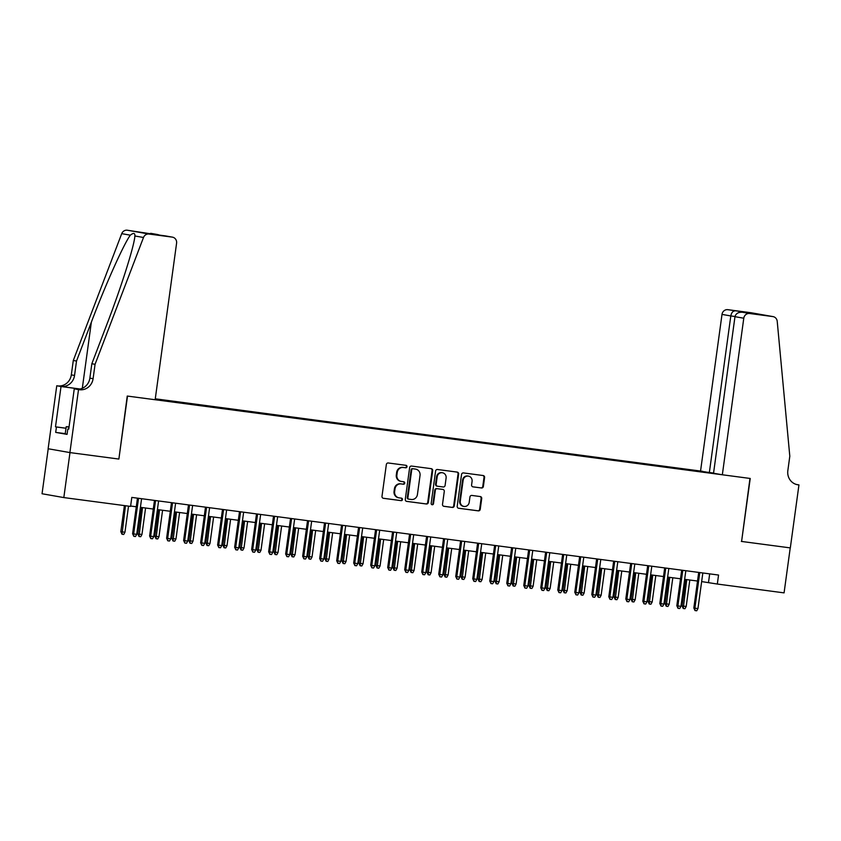 <?xml version="1.0" encoding="UTF-8"?>
<svg xmlns="http://www.w3.org/2000/svg" width="841" height="841" viewBox="0 0 841 841"><rect width="100%" height="100%" fill="white"/><g stroke="black" fill="none" stroke-linecap="round" stroke-linejoin="round"><path stroke-width="1.26" d="M407.002 466.713A1.251 1.177 100 0 0 405.993 465.325L388.258 462.981A1.787 1.682 100 0 0 386.345 464.526L381.993 496.316A1.787 1.682 100 0 0 383.422 498.303L401.157 500.647A1.251 1.177 100 0 0 402.492 499.565A1.251 1.177 100 0 0 401.493 498.177L399.202 497.872A5.708 5.393 100 0 1 394.639 491.512L394.997 488.863A5.708 5.393 100 0 1 401.115 483.922L403.407 484.227A1.251 1.177 100 0 0 404.752 483.144A1.251 1.177 100 0 0 403.743 481.756L401.451 481.451A5.708 5.393 100 0 1 396.889 475.091L397.246 472.442A5.708 5.393 100 0 1 403.365 467.491L405.656 467.796A1.251 1.177 100 0 0 407.002 466.713M401.241 481.42L400.652 481.315A5.708 5.393 100 0 1 396.3 474.986L396.658 472.337A5.708 5.393 100 0 1 402.776 467.386L405.068 467.691A1.251 1.177 100 0 0 405.646 465.273M383.149 498.24L400.568 500.542A1.251 1.177 100 0 0 401.136 498.135M398.991 497.84L398.403 497.735A5.708 5.393 100 0 1 394.051 491.407L394.408 488.758A5.708 5.393 100 0 1 400.526 483.817L402.818 484.122A1.251 1.177 100 0 0 403.386 481.704M481.462 487.99A1.787 1.682 100 0 0 483.375 486.445L484.595 477.52A1.787 1.682 100 0 0 483.165 475.533L463.465 472.926A1.787 1.682 100 0 0 461.551 474.471L457.199 506.271A1.787 1.682 100 0 0 458.629 508.258L478.329 510.865A1.787 1.682 100 0 0 480.232 509.32L481.714 498.545A1.787 1.682 100 0 0 480.285 496.558L471.854 495.433A1.787 1.682 100 0 0 469.94 496.978L469.215 502.329A4.773 4.499 100 0 1 463.917 506.429A4.773 4.499 100 0 1 460.279 501.141L463.149 480.211A4.773 4.499 100 0 1 468.437 476.111A4.773 4.499 100 0 1 472.074 481.399L471.601 484.889A1.787 1.682 100 0 0 473.031 486.876L480.873 487.885A1.787 1.682 100 0 0 482.787 486.34L484.006 477.415A1.787 1.682 100 0 0 482.85 475.491M741.342 541.415L790.235 547.89L784.075 592.873L717.32 584.043L718.55 575.044L131.806 497.409L130.576 506.408L63.821 497.578L69.982 452.595L118.875 459.06L127.506 396.079L749.972 478.434L741.594 541.446L750.225 478.466L722.335 474.776L743.78 318.224L734.981 316.679L713.536 473.231L722.335 474.776M432.673 470.655A1.787 1.682 100 0 0 431.244 468.668L411.554 466.061A1.787 1.682 100 0 0 409.641 467.607L405.278 499.396A1.787 1.682 100 0 0 406.708 501.383L426.408 503.99A1.787 1.682 100 0 0 428.321 502.445L432.673 470.655L432.085 470.55A1.787 1.682 100 0 0 430.939 468.626M437.509 469.499L457.21 472.095A1.787 1.682 100 0 1 458.629 474.082L454.277 505.883A1.787 1.682 100 0 1 452.363 507.428L443.932 506.314A1.787 1.682 100 0 1 442.513 504.327L444.279 491.428A1.787 1.682 100 0 0 442.85 489.441L437.257 488.705A1.787 1.682 100 0 0 435.344 490.25L433.504 503.675A1.251 1.177 100 0 1 432.116 504.747A1.251 1.177 100 0 1 431.17 503.36L435.596 471.044A1.787 1.682 100 0 1 437.509 469.499M713.557 473.052L155.27 398.802M702.855 471.359L155.259 398.907M155.154 399.633L720.033 474.377M48.21 448.768L42.05 493.751L63.821 497.578M701.646 581.583L717.32 584.043M130.628 506.03L136.284 506.776M140.415 507.323L153.293 509.036M157.414 509.572L170.303 511.286M174.423 511.822L187.312 513.536M191.433 514.082L204.31 515.785M208.442 516.332L221.32 518.035M225.451 518.582L238.329 520.285M242.46 520.831L255.338 522.534M259.459 523.081L272.347 524.784M276.468 525.331L289.346 527.034M293.477 527.58L306.355 529.283M310.487 529.83L323.365 531.533M327.496 532.08L340.374 533.783M344.495 534.329L357.383 536.032M361.504 536.579L374.392 538.282M378.513 538.829L391.391 540.532M395.522 541.078L408.4 542.781M412.532 543.328L425.409 545.031M429.53 545.578L442.419 547.281M446.539 547.827L459.428 549.53M463.549 550.077L476.426 551.78M480.558 552.327L493.436 554.03M497.567 554.576L510.445 556.29M514.576 556.826L527.454 558.54M531.575 559.086L544.463 560.789M548.584 561.336L561.462 563.039M565.594 563.586L578.471 565.289M582.603 565.835L595.481 567.538M599.612 568.085L612.49 569.788M616.611 570.335L629.499 572.038M633.62 572.584L646.508 574.287M650.629 574.834L663.507 576.537M667.638 577.084L680.516 578.787M684.648 579.333L697.525 581.036M709.678 573.867L708.5 582.487M704.884 472.369L704.968 471.727M118.875 459.06L127.254 396.048L155.143 399.738L176.589 243.186A5.445 5.151 100 0 0 172.226 237.109L149.004 234.04A5.445 5.151 100 0 0 143.496 237.488L95.065 364.311L93.088 378.702A12.72 12.005 -80 0 1 79.453 389.719L78.518 389.604L69.898 452.584L48.126 448.747L56.757 385.767L61.025 386.524L55.495 426.829L65.987 428.216M406.434 501.32L425.819 503.885A1.787 1.682 100 0 0 427.733 502.34L432.085 470.55M413.047 468.773A1.251 1.177 100 0 0 411.712 469.856L407.885 497.767A1.251 1.177 100 0 0 408.884 499.155L411.302 499.48A5.708 5.393 100 0 0 417.42 494.529L420.037 475.459A5.708 5.393 100 0 0 415.465 469.099L412.458 468.668A1.251 1.177 100 0 0 411.123 469.751L411.712 469.856M408.789 499.144L408.295 499.049A1.251 1.177 100 0 1 407.296 497.662L411.123 469.751M415.307 469.068A5.708 5.393 100 0 0 414.876 468.994L415.465 469.099M412.458 468.668L414.876 468.994M443.659 506.25L451.775 507.323A1.787 1.682 100 0 0 453.688 505.777L458.04 473.988A1.787 1.682 100 0 0 456.894 472.064M442.398 489.367A1.787 1.682 100 0 0 442.261 489.336L436.668 488.6A1.787 1.682 100 0 0 434.755 490.145L432.915 503.57L433.504 503.675M431.832 504.653A1.251 1.177 100 0 0 432.915 503.57M446.108 478.045A4.773 4.499 100 0 0 442.471 472.758A4.773 4.499 100 0 0 437.173 476.868L436.164 484.237A1.787 1.682 100 0 0 437.593 486.235L443.186 486.971A1.787 1.682 100 0 0 445.099 485.425L446.108 478.045M442.471 472.758L441.882 472.663A4.773 4.499 100 0 0 436.584 476.763L437.173 476.868M437.457 486.203L437.005 486.13A1.787 1.682 100 0 1 435.575 484.143L436.584 476.763M472.747 486.813L480.873 487.885M468.437 476.111L467.848 476.006A4.773 4.499 100 0 0 462.561 480.106L463.149 480.211M463.917 506.429L463.328 506.335A4.773 4.499 100 0 1 459.691 501.036L462.561 480.106M458.345 508.195L477.741 510.76A1.787 1.682 100 0 0 479.654 509.215L481.126 498.44A1.787 1.682 100 0 0 479.98 496.516M124.952 532.258L123.711 534.466L122.008 534.235L120.831 531.67L124.952 532.258L128.526 506.135M122.008 534.235L125.467 505.735M120.831 531.67L124.394 505.588M137.461 498.156L132.594 533.73L133.656 533.919L138.534 498.303M136.715 534.329L135.475 536.537L133.782 536.306L133.656 533.919L136.715 534.329L141.593 498.702M133.782 536.306L132.594 533.73M67.08 434.177L65.209 433.893L66.197 426.702L69.046 426.892M69.015 427.123L66.197 426.702M95.065 364.311L91.837 363.743L106.691 324.857C121.041 287.717 134.35 245.751 134.886 235.974C135.075 232.925 133.551 232.652 130.334 235.175C123.806 243.89 105.398 284.962 91.364 322.156L76.51 361.041L74.544 375.443A12.72 12.005 -80 0 1 60.909 386.461L56.757 385.767M76.51 361.041L73.293 360.474L71.317 374.876A12.72 12.005 -80 0 1 57.693 385.893M79.453 389.719L76.237 389.152A12.72 12.005 -80 0 0 89.871 378.135L91.837 363.743M172.226 237.109L127.243 230.213L149.004 234.04M134.76 236.973L134.886 235.974L143.496 237.488M130.334 235.175L121.724 233.661L73.293 360.474M78.518 389.604L74.26 388.847L68.741 429.152L67.795 428.994L68.741 429.12M65.241 433.651L55.695 432.39L67.059 434.387L67.795 428.994M55.695 432.39L56.442 426.997L55.495 426.829M69.898 452.584L118.623 459.028M74.26 388.847L77.246 389.246M80.116 389.005L60.909 386.461M79.979 389.026L61.025 386.524M121.724 233.661A5.445 5.151 -80 0 1 127.243 230.213M65.987 428.258L56.442 426.997M151.075 234.008L143.916 232.747M157.488 234.523L159.716 235.144M700.564 470.949L722.009 314.397A5.445 5.151 -80 0 1 727.854 309.677L751.066 312.747A5.445 5.151 -80 0 1 751.265 312.778L773.037 316.605A5.445 5.151 100 0 1 777.221 321.336L789.804 456.221L787.838 470.624A12.72 12.005 100 0 0 797.541 484.721A12.72 12.005 100 0 0 798.014 484.794L798.95 484.921L790.319 547.901L741.594 541.446M727.854 309.677L748.995 312.778L756.7 314.135L742.592 312.263L749.615 313.504L772.837 316.573L751.066 312.747M796.501 484.49L798.95 484.921M709.362 472.495L730.808 315.943L722.009 314.397M749.615 313.504A5.445 5.151 100 0 0 743.78 318.224M734.876 310.918C732.826 311.033 731.46 312.715 730.808 315.943L735.013 316.5M748.995 312.778L747.849 312.968M734.981 316.679C735.864 313.483 738.398 312.022 742.592 312.263L756.606 314.124M141.95 534.508L140.72 536.716L139.017 536.484L137.829 533.919L141.95 534.508L145.588 508.006M139.017 536.484L142.518 507.607M137.829 533.919L141.456 507.47M158.96 536.758L157.73 538.965L156.027 538.734L154.839 536.169L158.96 536.758L162.586 510.266M156.027 538.734L159.527 509.856M154.839 536.169L158.465 509.72M175.969 539.007L174.728 541.215L173.036 540.994L171.848 538.419L175.969 539.007L179.596 512.516M173.036 540.994L176.536 512.106M171.848 538.419L175.475 511.969M192.978 541.257L191.737 543.465L190.034 543.244L188.857 540.668L192.978 541.257L196.605 514.766M190.034 543.244L193.546 514.356M188.857 540.668L192.484 514.219M154.471 500.416L149.603 535.98L150.655 536.169L155.543 500.553M153.724 536.579L152.484 538.787L150.781 538.555L150.655 536.169L153.724 536.579L158.602 500.952M150.781 538.555L149.603 535.98M171.48 502.666L166.613 538.229L167.664 538.419L172.542 502.802M170.734 538.829L169.493 541.036L167.79 540.805L167.664 538.419L170.734 538.829L175.611 503.212M167.79 540.805L166.613 538.229M188.489 504.915L183.611 540.479L184.673 540.668L189.551 505.052M187.732 541.078L186.502 543.286L184.799 543.055L184.673 540.668L187.732 541.078L192.61 505.462M184.799 543.055L183.611 540.479M205.498 507.165L200.621 542.739L201.682 542.918L206.56 507.302M204.741 543.328L203.511 545.536L201.808 545.304L201.682 542.918L204.741 543.328L209.619 507.712M201.808 545.304L200.621 542.739M209.987 543.507L208.747 545.714L207.044 545.494L205.866 542.918L209.987 543.507L213.614 517.015M207.044 545.494L210.555 516.605M205.866 542.918L209.483 516.469M222.508 509.415L217.63 544.989L218.692 545.168L223.569 509.551M221.751 545.578L220.51 547.785L218.818 547.554L218.692 545.168L221.751 545.578L226.628 509.961M218.818 547.554L217.63 544.989M226.986 545.756L225.756 547.964L224.053 547.743L222.876 545.168L226.986 545.756L230.623 519.265M224.053 547.743L227.554 518.855M222.876 545.168L226.492 518.718M239.506 511.664L234.639 547.239L235.701 547.417L240.579 511.801M238.76 547.827L237.519 550.035L235.816 549.804L235.701 547.417L238.76 547.827L243.638 512.211M235.816 549.804L234.639 547.239M243.995 548.006L242.765 550.214L241.062 549.993L239.874 547.417L243.995 548.006L247.632 521.515M241.062 549.993L244.563 521.105M239.874 547.417L243.501 520.968M256.516 513.914L251.648 549.488L252.699 549.667L257.577 514.051M255.769 550.077L254.529 552.285L252.826 552.064L252.699 549.667L255.769 550.077L260.647 514.461M252.826 552.064L251.648 549.488M261.004 550.256L259.764 552.463L258.071 552.243L256.883 549.667L261.004 550.256L264.631 523.764M258.071 552.243L261.572 523.354M256.883 549.667L260.51 523.218M273.525 516.164L268.647 551.738L269.709 551.917L274.587 516.3M272.768 552.327L271.538 554.534L269.835 554.314L269.709 551.917L272.768 552.327L277.646 516.71M269.835 554.314L268.647 551.738M278.014 552.505L276.773 554.713L275.081 554.492L273.893 551.917L278.014 552.505L281.64 526.014M275.081 554.492L278.581 525.604M273.893 551.917L277.519 525.467M290.534 518.413L285.656 553.988L286.718 554.166L291.596 518.55M289.777 554.576L288.547 556.784L286.844 556.563L286.718 554.166L289.777 554.576L294.655 518.96M286.844 556.563L285.656 553.988M295.023 554.755L293.782 556.963L292.079 556.742L290.902 554.166L295.023 554.755L298.65 528.264M292.079 556.742L295.59 527.854M290.902 554.166L294.518 527.717M307.543 520.663L302.665 556.237L303.727 556.427L308.605 520.8M306.786 556.826L305.546 559.034L303.853 558.813L303.727 556.427L306.786 556.826L311.664 521.21M303.853 558.813L302.665 556.237M312.032 557.005L310.792 559.212L309.089 558.992L307.911 556.416L312.032 557.005L315.659 530.513M309.089 558.992L312.6 530.103M307.911 556.416L311.527 529.967M324.542 522.913L319.675 558.487L320.736 558.676L325.614 523.049M323.796 559.076L322.555 561.283L320.852 561.063L320.736 558.676L323.796 559.076L328.673 523.459M320.852 561.063L319.675 558.487M329.031 559.254L327.801 561.462L326.098 561.241L324.91 558.666L329.031 559.254L332.668 532.763M326.098 561.241L329.598 532.353M324.91 558.666L328.537 532.216M341.551 525.162L336.684 560.737L337.735 560.926L342.623 525.299M340.805 561.325L339.564 563.533L337.861 563.312L337.735 560.926L340.805 561.325L345.683 525.709M337.861 563.312L336.684 560.737M346.04 561.504L344.81 563.712L343.107 563.491L341.919 560.915L346.04 561.504L349.667 535.013M343.107 563.491L346.608 534.613M341.919 560.915L345.546 534.466M358.56 527.412L353.683 562.986L354.744 563.176L359.622 527.559M357.803 563.575L356.573 565.783L354.87 565.562L354.744 563.176L357.803 563.575L362.692 527.959M354.87 565.562L353.683 562.986M363.049 563.754L361.809 565.961L360.116 565.741L358.928 563.165L363.049 563.754L366.676 537.262M360.116 565.741L363.617 536.863M358.928 563.165L362.555 536.716M375.57 529.662L370.692 565.236L371.754 565.425L376.631 529.809M374.813 565.825L373.583 568.032L371.88 567.812L371.754 565.425L374.813 565.825L379.69 530.208M371.88 567.812L370.692 565.236M380.058 566.004L378.818 568.222L377.115 567.99L375.938 565.415L380.058 566.004L383.685 539.512M377.115 567.99L380.626 539.113M375.938 565.415L379.554 538.965M392.579 531.911L387.701 567.486L388.763 567.675L393.641 532.059M391.822 568.074L390.581 570.282L388.889 570.061L388.763 567.675L391.822 568.074L396.7 532.458M388.889 570.061L387.701 567.486M397.068 568.264L395.827 570.471L394.124 570.24L392.947 567.664L397.068 568.264L400.694 541.762M394.124 570.24L397.635 541.362M392.947 567.664L396.563 541.215M409.578 534.161L404.71 569.735L405.772 569.925L410.65 534.308M408.831 570.324L407.591 572.532L405.898 572.311L405.772 569.925L408.831 570.324L413.709 534.708M405.898 572.311L404.71 569.735M414.066 570.513L412.836 572.721L411.133 572.49L409.945 569.914L414.066 570.513L417.704 544.011M411.133 572.49L414.634 543.612M409.945 569.914L413.572 543.465M426.587 536.411L421.719 571.985L422.771 572.174L427.659 536.558M425.84 572.574L424.6 574.781L422.897 574.561L422.771 572.174L425.84 572.574L430.718 536.957M422.897 574.561L421.719 571.985M431.076 572.763L429.846 574.971L428.143 574.739L426.955 572.164L431.076 572.763L434.702 546.261M428.143 574.739L431.643 545.862M426.955 572.164L430.581 545.714M443.596 538.66L438.729 574.235L439.78 574.424L444.658 538.808M442.839 574.823L441.609 577.031L439.906 576.81L439.78 574.424L442.839 574.823L447.727 539.207M439.906 576.81L438.729 574.235M448.085 575.013L446.844 577.22L445.152 576.989L443.964 574.414L448.085 575.013L451.712 548.511M445.152 576.989L448.652 548.111M443.964 574.414L447.591 547.964M460.605 540.91L455.727 576.484L456.789 576.674L461.667 541.057M459.848 577.073L458.618 579.291L456.915 579.06L456.789 576.674L459.848 577.073L464.726 541.457M456.915 579.06L455.727 576.484M465.094 577.262L463.854 579.47L462.151 579.239L460.973 576.663L465.094 577.262L468.721 550.76M462.151 579.239L465.662 550.361M460.973 576.663L464.6 550.214M477.614 543.16L472.737 578.734L473.798 578.923L478.676 543.307M476.858 579.333L475.628 581.541L473.925 581.31L473.798 578.923L476.858 579.333L481.735 543.707M473.925 581.31L472.737 578.734M482.103 579.512L480.863 581.72L479.16 581.488L477.982 578.923L482.103 579.512L485.73 553.01M479.16 581.488L482.671 552.611M477.982 578.923L481.599 552.474M494.624 545.42L489.746 580.984L490.808 581.173L495.685 545.557M493.867 581.583L492.626 583.791L490.934 583.559L490.808 581.173L493.867 581.583L498.745 545.956M490.934 583.559L489.746 580.984M499.102 581.762L497.872 583.969L496.169 583.738L494.981 581.173L499.102 581.762L502.739 555.27M496.169 583.738L499.67 554.86M494.981 581.173L498.608 554.724M511.622 547.67L506.755 583.233L507.817 583.423L512.695 547.806M510.876 583.833L509.635 586.04L507.932 585.809L507.817 583.423L510.876 583.833L515.754 548.206M507.932 585.809L506.755 583.233M516.111 584.011L514.881 586.219L513.178 585.998L511.99 583.423L516.111 584.011L519.738 557.52M513.178 585.998L516.679 557.11M511.99 583.423L515.617 556.973M528.632 549.919L523.764 585.483L524.816 585.672L529.693 550.056M527.885 586.082L526.645 588.29L524.942 588.059L524.816 585.672L527.885 586.082L532.763 550.466M524.942 588.059L523.764 585.483M533.12 586.261L531.88 588.469L530.187 588.248L529 585.672L533.12 586.261L536.747 559.77M530.187 588.248L533.688 559.36M529 585.672L532.626 559.223M545.641 552.169L540.763 587.733L541.825 587.922L546.703 552.306M544.884 588.332L543.654 590.54L541.951 590.308L541.825 587.922L544.884 588.332L549.762 552.716M541.951 590.308L540.763 587.733M550.13 588.511L548.889 590.718L547.197 590.498L546.009 587.922L550.13 588.511L553.756 562.019M547.197 590.498L550.697 561.609M546.009 587.922L549.636 561.473M562.65 554.419L557.772 589.993L558.834 590.172L563.712 554.555M561.893 590.582L560.663 592.789L558.96 592.558L558.834 590.172L561.893 590.582L566.771 554.965M558.96 592.558L557.772 589.993M567.139 590.76L565.898 592.968L564.195 592.747L563.018 590.172L567.139 590.76L570.766 564.269M564.195 592.747L567.707 563.859M563.018 590.172L566.634 563.722M579.659 556.668L574.781 592.243L575.843 592.421L580.721 556.805M578.902 592.831L577.662 595.039L575.969 594.808L575.843 592.421L578.902 592.831L583.78 557.215M575.969 594.808L574.781 592.243M584.138 593.01L582.908 595.218L581.205 594.997L580.027 592.421L584.138 593.01L587.775 566.519M581.205 594.997L584.716 566.109M580.027 592.421L583.643 565.972M596.658 558.918L591.791 594.492L592.852 594.671L597.73 559.055M595.912 595.081L594.671 597.289L592.968 597.068L592.852 594.671L595.912 595.081L600.789 559.465M592.968 597.068L591.791 594.492M601.147 595.26L599.917 597.467L598.214 597.247L597.026 594.671L601.147 595.26L604.784 568.768M598.214 597.247L601.714 568.358M597.026 594.671L600.653 568.222M613.667 561.168L608.8 596.742L609.851 596.921L614.739 561.304M612.921 597.331L611.68 599.538L609.977 599.318L609.851 596.921L612.921 597.331L617.799 561.714M609.977 599.318L608.8 596.742M618.156 597.509L616.926 599.717L615.223 599.496L614.035 596.921L618.156 597.509L621.783 571.018M615.223 599.496L618.724 570.608M614.035 596.921L617.662 570.471M630.676 563.417L625.799 598.992L626.86 599.17L631.738 563.554M629.92 599.58L628.69 601.788L626.987 601.567L626.86 599.17L629.92 599.58L634.808 563.964M626.987 601.567L625.799 598.992M635.165 599.759L633.925 601.967L632.232 601.746L631.044 599.17L635.165 599.759L638.792 573.268M632.232 601.746L635.733 572.858M631.044 599.17L634.671 572.721M647.686 565.667L642.808 601.241L643.87 601.42L648.747 565.804M646.929 601.83L645.699 604.038L643.996 603.817L643.87 601.42L646.929 601.83L651.807 566.214M643.996 603.817L642.808 601.241M652.174 602.009L650.934 604.216L649.231 603.996L648.054 601.42L652.174 602.009L655.801 575.517M649.231 603.996L652.742 575.107M648.054 601.42L651.67 574.971M664.695 567.917L659.817 603.491L660.879 603.68L665.757 568.053M663.938 604.08L662.697 606.287L661.005 606.067L660.879 603.68L663.938 604.08L668.816 568.463M661.005 606.067L659.817 603.491M669.184 604.258L667.943 606.466L666.24 606.245L665.063 603.67L669.184 604.258L672.811 577.767M666.24 606.245L669.751 577.357M665.063 603.67L668.679 577.22M681.694 570.166L676.826 605.741L677.888 605.93L682.766 570.303M680.947 606.329L679.707 608.537L678.004 608.316L677.888 605.93L680.947 606.329L685.825 570.713M678.004 608.316L676.826 605.741M686.182 606.508L684.952 608.716L683.249 608.495L682.062 605.919L686.182 606.508L689.82 580.017M683.249 608.495L686.75 579.617M682.062 605.919L685.688 579.47M698.703 572.416L693.836 607.99L694.887 608.18L699.775 572.553M697.956 608.579L696.716 610.787L695.013 610.566L694.887 608.18L697.956 608.579L702.834 572.963M695.013 610.566L693.836 607.99M402.776 467.386L403.365 467.491M396.658 472.337L397.246 472.442M396.3 474.986L396.889 475.091M402.818 484.122L403.407 484.227M400.526 483.817L401.115 483.922M394.408 488.758L394.997 488.863M394.051 491.407L394.639 491.512M400.568 500.542L401.157 500.647M405.068 467.691L405.656 467.796M427.733 502.34L428.321 502.445M425.819 503.885L426.408 503.99M407.296 497.662L407.885 497.767M458.04 473.988L458.629 474.082M453.688 505.777L454.277 505.883M451.775 507.323L452.363 507.428M442.261 489.336L442.85 489.441M436.668 488.6L437.257 488.705M434.755 490.145L435.344 490.25M435.575 484.143L436.164 484.237M459.691 501.036L460.279 501.141M481.126 498.44L481.714 498.545M479.654 509.215L480.232 509.32M477.741 510.76L478.329 510.865M484.006 477.415L484.595 477.52M482.787 486.34L483.375 486.445M74.544 375.443L71.317 374.876M89.871 378.135L93.088 378.702M91.364 322.156L82.302 388.311M797.068 484.626L798.014 484.794M408.253 499.049L408.842 499.144M415.097 469.026L415.685 469.131M442.324 489.346L442.913 489.451M436.942 486.119L437.53 486.224M172.426 237.141L165.33 235.89M151.128 234.008L165.235 235.879M157.761 234.565L150.655 233.314"/></g></svg>
